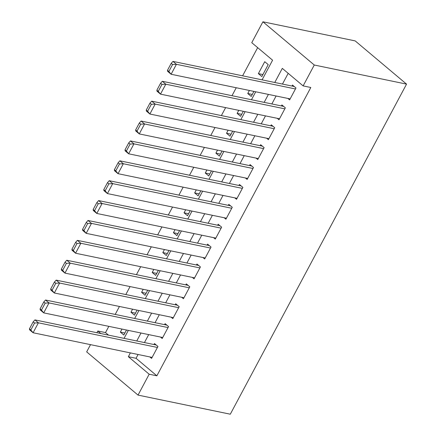 <?xml version="1.0" encoding="UTF-8"?>
<svg xmlns="http://www.w3.org/2000/svg" width="436" height="436" viewBox="0 0 436 436"><rect width="100%" height="100%" fill="white"/><g stroke="black" fill="none" stroke-linecap="round" stroke-linejoin="round"><path stroke-width="0.65" d="M262.091 79.853L272.587 60.201L251.763 42.679L262.913 21.8L355.182 40.902L406.548 84.121L230.301 414.2L138.032 395.098L149.177 374.219L156.867 375.81L310.819 87.489L303.129 85.897L282.305 68.376L274.773 82.48M138.032 395.098L86.666 351.879L90.525 344.647M96.896 332.723L97.811 331L100.83 333.54M108.831 326.357L105.501 332.592L97.811 331M257.654 47.638L242.607 75.82M236.241 87.745L231.99 95.702M225.625 107.627L221.374 115.589M215.003 127.514L210.757 135.471M204.386 147.395L200.135 155.358M193.769 167.282L189.518 175.239M183.153 187.164L178.902 195.126M172.536 207.051L168.285 215.008M161.92 226.933L157.669 234.895M151.303 246.82L147.052 254.777M140.686 266.701L136.435 274.664M130.064 286.588L125.819 294.545M119.448 306.47L115.197 314.432M287.864 98.432L289.608 99.899L295.979 87.968L292.507 85.047L291.973 86.039M277.247 118.32L278.991 119.78L285.357 107.85L281.89 104.929L281.356 105.926M266.63 138.201L268.369 139.667L274.74 127.737L271.268 124.816L270.74 125.808M256.014 158.088L257.752 159.549L264.123 147.619L260.652 144.698L260.123 145.695M245.397 177.97L247.136 179.436L253.507 167.506L250.035 164.585L249.506 165.576M234.781 197.857L236.519 199.317L242.89 187.387L239.419 184.466L238.89 185.464M224.164 217.738L225.903 219.204L232.274 207.274L228.802 204.353L228.273 205.345M213.542 237.625L215.286 239.086L221.657 227.156L218.185 224.235L217.651 225.232M202.925 257.507L204.669 258.973L211.04 247.043L207.569 244.122L207.035 245.114M192.309 277.394L194.053 278.855L200.418 266.925L196.952 264.003L196.418 265.001M181.692 297.276L183.431 298.742L189.802 286.812L186.33 283.891L185.801 284.882M171.076 317.163L172.814 318.623L179.185 306.693L175.713 303.772L175.185 304.769M160.459 337.044L162.197 338.51L168.569 326.58L165.097 323.659L164.568 324.651M124.876 333.05L120.347 332.112L121.966 329.076M135.492 313.168L130.964 312.231L132.582 309.189M146.109 293.281L141.58 292.343L143.199 289.308M156.726 273.399L152.197 272.462L153.821 269.421M167.342 253.512L162.813 252.575L164.437 249.539M177.959 233.631L173.43 232.693L175.054 229.652M188.575 213.744L184.047 212.806L185.671 209.77M199.192 193.862L194.663 192.925L196.287 189.883M209.814 173.975L205.285 173.038L206.904 170.002M220.431 154.093L215.902 153.156L217.52 150.115M231.047 134.206L226.518 133.269L228.137 130.233M241.664 114.325L237.135 113.387L238.759 110.346M252.281 94.438L247.752 93.5L249.376 90.465M105.501 332.592L108.515 335.131M120.347 332.112L123.813 335.033L126.495 330.014M130.964 312.231L134.435 315.152L137.111 310.127M141.58 292.343L145.052 295.265L147.728 290.245M152.197 272.462L155.668 275.383L158.35 270.358M162.813 252.575L166.285 255.496L168.966 250.477M173.43 232.693L176.902 235.614L179.583 230.59M184.047 212.806L187.518 215.727L190.2 210.708M194.663 192.925L198.135 195.846L200.816 190.821M205.285 173.038L208.751 175.959L211.433 170.939M215.902 153.156L219.368 156.077L222.049 151.052M226.518 133.269L229.99 136.19L232.666 131.171M237.135 113.387L240.607 116.308L243.288 111.284M247.752 93.5L251.223 96.421L253.905 91.402M261.84 76.54L268.211 64.604L264.739 61.689L258.368 73.619L261.84 76.54M288.196 73.33L282.463 84.072M276.097 95.996L271.846 103.953M265.48 115.878L261.229 123.84M254.864 135.765L250.613 143.727M244.242 155.647L239.996 163.609M233.625 175.534L229.374 183.496M223.009 195.415L218.758 203.378M212.392 215.302L208.141 223.265M201.775 235.184L197.524 243.146M191.159 255.071L186.908 263.033M180.542 274.958L176.291 282.915M169.926 294.84L165.675 302.802M159.304 314.727L155.058 322.684M148.687 334.608L144.441 342.571M138.07 354.495L136.043 358.288L156.867 375.81M149.842 356.931L151.581 358.392L157.952 346.462L154.48 343.541L153.952 344.538M303.129 85.897L314.28 65.019L406.548 84.121M314.28 65.019L262.913 21.8M124.069 338.352L128.32 330.39M134.686 318.465L138.937 310.508M145.302 298.584L149.553 290.621M155.919 278.697L160.17 270.74M166.536 258.815L170.787 250.853M177.152 238.928L181.403 230.971M187.769 219.046L192.02 211.084M198.391 199.159L202.636 191.202M209.008 179.278L213.259 171.315M219.624 159.391L223.875 151.434M230.241 139.509L234.492 131.547M240.857 119.622L245.108 111.665M251.474 99.74L255.725 91.778M130.38 352.898L128.353 356.697L149.177 374.219M268.407 94.405L264.156 102.362M257.79 114.287L253.539 122.249M247.174 134.174L242.923 142.131M236.557 154.055L232.306 162.018M225.941 173.942L221.69 181.899M215.319 193.824L211.073 201.786M204.702 213.711L200.451 221.668M194.085 233.592L189.834 241.555M183.469 253.48L179.218 261.437M172.852 273.361L168.601 281.324M162.236 293.248L157.985 301.205M151.619 313.13L147.368 321.092M141.002 333.017L136.751 340.974M136.043 358.288L128.353 356.697M262.897 74.556L258.368 73.619M152.11 357.4L33.087 332.755L29.615 329.834L29.452 328.809L30.842 329.976L34.558 323.016L33.169 321.85L29.452 328.809M156.224 345.007L34.924 319.893L38.395 322.814L33.087 332.755L30.842 329.976M157.423 347.459L38.395 322.814L34.558 323.016M34.924 319.893L33.169 321.85M162.732 337.513L43.704 312.874L40.232 309.952L40.068 308.922L41.458 310.089L45.175 303.129L43.785 301.963L40.068 308.922M166.841 325.125L45.54 300.012L49.012 302.927L43.704 312.874L41.458 310.089M168.04 327.572L49.012 302.927L45.175 303.129M45.54 300.012L43.785 301.963M173.348 317.631L54.32 292.987L50.849 290.065L50.69 289.041L52.075 290.207L55.792 283.247L54.402 282.081L50.69 289.041M177.457 305.238L56.157 280.125L59.628 283.046L54.32 292.987L52.075 290.207M178.656 307.691L59.628 283.046L55.792 283.247M56.157 280.125L54.402 282.081M183.965 297.744L64.937 273.105L61.465 270.184L61.307 269.154L62.691 270.32L66.408 263.36L65.024 262.194L61.307 269.154M188.074 285.357L66.773 260.243L70.245 263.159L64.937 273.105L62.691 270.32M189.273 287.804L70.245 263.159L66.408 263.36M66.773 260.243L65.024 262.194M194.581 277.863L75.553 253.218L72.082 250.297L71.924 249.272L73.313 250.438L77.025 243.479L75.641 242.312L71.924 249.272M198.691 265.47L77.395 240.356L80.862 243.277L75.553 253.218L73.313 250.438M199.89 267.922L80.862 243.277L77.025 243.479M77.395 240.356L75.641 242.312M205.198 257.976L86.17 233.336L82.704 230.415L82.54 229.385L83.93 230.551L87.647 223.592L86.257 222.425L82.54 229.385M209.307 245.588L88.012 220.474L91.478 223.39L86.17 233.336L83.93 230.551M210.506 248.035L91.478 223.39L87.647 223.592M88.012 220.474L86.257 222.425M215.815 238.094L96.792 213.449L93.32 210.528L93.157 209.503L94.547 210.67L98.264 203.71L96.874 202.544L93.157 209.503M219.924 225.701L98.629 200.587L102.1 203.508L96.792 213.449L94.547 210.67M221.123 228.153L102.1 203.508L98.264 203.71M98.629 200.587L96.874 202.544M226.431 218.207L107.409 193.568L103.937 190.646L103.773 189.616L105.163 190.783L108.88 183.823L107.49 182.657L103.773 189.616M230.54 205.819L109.245 180.706L112.717 183.621L107.409 193.568L105.163 190.783M231.739 208.266L112.717 183.621L108.88 183.823M109.245 180.706L107.49 182.657M237.048 198.326L118.025 173.681L114.554 170.759L114.39 169.729L115.78 170.901L119.497 163.941L118.107 162.775L114.39 169.729M241.157 185.932L119.862 160.819L123.334 163.74L118.025 173.681L115.78 170.901M242.362 188.385L123.334 163.74L119.497 163.941M119.862 160.819L118.107 162.775M247.67 178.438L128.642 153.799L125.17 150.878L125.007 149.848L126.396 151.014L130.113 144.054L128.724 142.888L125.007 149.848M251.779 166.051L130.478 140.937L133.95 143.853L128.642 153.799L126.396 151.014M252.978 168.498L133.95 143.853L130.113 144.054M130.478 140.937L128.724 142.888M258.286 158.557L139.258 133.912L135.787 130.991L135.629 129.961L137.013 131.132L140.73 124.173L139.34 123.007L135.629 129.961M262.396 146.164L141.095 121.05L144.567 123.971L139.258 133.912L137.013 131.132M263.595 148.616L144.567 123.971L140.73 124.173M141.095 121.05L139.34 123.007M268.903 138.67L149.875 114.03L146.403 111.109L146.245 110.079L147.63 111.245L151.346 104.286L149.957 103.119L146.245 110.079M273.012 126.282L151.712 101.168L155.183 104.084L149.875 114.03L147.63 111.245M274.211 128.729L155.183 104.084L151.346 104.286M151.712 101.168L149.957 103.119M279.52 118.788L160.492 94.143L157.02 91.222L156.862 90.192L158.252 91.364L161.963 84.404L160.579 83.238L156.862 90.192M283.629 106.395L162.328 81.281L165.8 84.203L160.492 94.143L158.252 91.364M284.828 108.847L165.8 84.203L161.963 84.404M162.328 81.281L160.579 83.238M290.136 98.901L171.108 74.262L167.642 71.341L167.479 70.31L168.868 71.477L172.58 64.517L171.195 63.351L167.479 70.31M294.245 86.513L172.95 61.4L176.417 64.315L171.108 74.262L168.868 71.477M295.445 88.96L176.417 64.315L172.58 64.517M172.95 61.4L171.195 63.351"/></g></svg>
